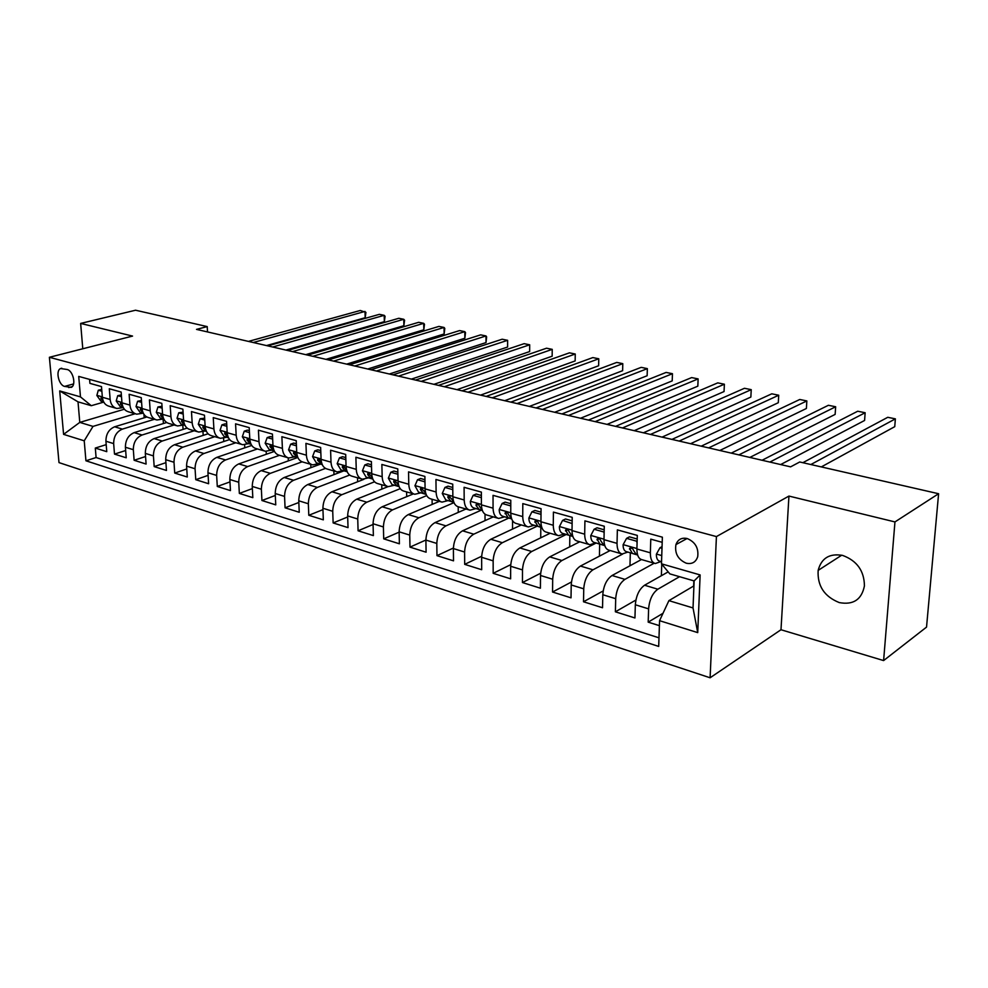 <?xml version="1.0" encoding="UTF-8"?>
<svg xmlns="http://www.w3.org/2000/svg" width="988" height="988" viewBox="0 0 988 988"><rect width="100%" height="100%" fill="white"/><g stroke="black" fill="none" stroke-linecap="round" stroke-linejoin="round"><path stroke-width="1.48" d="M842.628 555.417C829.537 553.144 821.374 558.134 818.15 570.397C817.249 585.822 824.288 596.542 839.257 602.581C853.286 605.187 861.684 599.63 864.426 585.909C864.253 570.891 856.991 560.727 842.628 555.417M687.179 538.534C681.646 537.398 677.904 539.423 675.928 544.598C674.569 553.329 678.003 559.529 686.228 563.197C691.983 564.407 695.811 562.246 697.713 556.701C698.751 548.031 695.243 541.967 687.179 538.534M883.605 660.577L894.955 521.923L788.943 496.075L780.989 629.739L883.605 660.577L926.534 627.108L938.6 493.728L799.737 461.989L790.598 466.855L196.513 329.387L207.208 326.596L135.554 310.22L80.645 323.422L82.782 348.776M780.989 629.739L710.1 677.78L58.996 462.606L49.4 357.286L716.424 536.583L710.1 677.78M662.195 542.326L650.783 539.152L650.351 552.811L636.902 548.995C636.914 555.231 638.581 558.8 641.904 559.677L654.439 563.284M636.902 548.995L637.297 535.41L617.364 529.877L617.031 543.363L603.989 539.658C604.039 545.808 605.755 549.34 609.151 550.242L621.267 553.737M603.989 539.658L604.273 526.234L584.921 520.861L584.686 534.175L572.015 530.581C572.114 536.657 573.88 540.164 577.325 541.078L589.058 544.462M572.015 530.581L572.213 517.329L553.416 512.105L553.268 525.258L540.955 521.763C541.091 527.765 542.906 531.248 546.401 532.174L557.763 535.447M540.955 521.763L541.054 508.684L522.8 503.608L522.738 516.588L510.759 513.192C510.944 519.132 512.809 522.578 516.354 523.517L527.357 526.69M510.759 513.192L510.784 500.274L493.037 495.346L493.061 508.165L481.415 504.856C481.638 510.722 483.527 514.143 487.121 515.106L497.791 518.181M481.415 504.856L481.366 492.098L464.088 487.306L464.187 499.977L452.862 496.754C453.122 502.559 455.06 505.942 458.679 506.918L469.028 509.894M452.862 496.754L452.739 484.145L435.943 479.476L436.103 491.999L425.087 488.875C425.371 494.605 427.347 497.964 431.003 498.952L441.043 501.842M425.087 488.875L424.889 476.414L408.538 471.869L408.773 484.244L398.053 481.193C398.362 486.862 400.375 490.196 404.067 491.184L413.799 493.988M398.053 481.193L397.781 468.88L381.862 464.459L382.171 476.685L371.723 473.721C372.068 479.316 374.106 482.626 377.824 483.626L387.271 486.355M371.723 473.721L371.389 461.557L355.89 457.246L356.248 469.337L346.072 466.447C346.455 471.98 348.517 475.253 352.259 476.265L361.435 478.908M346.072 466.447L345.689 454.418L330.585 450.219L331.005 462.162L321.088 459.346C321.483 464.829 323.57 468.077 327.349 469.09L336.266 471.659M321.088 459.346L320.643 447.453L305.922 443.365L306.391 455.184L296.721 452.43C297.153 457.852 299.265 461.075 303.057 462.1L311.714 464.595M296.721 452.43L296.227 440.673L281.876 436.696L282.407 448.367L272.972 445.699C273.429 451.047 275.553 454.245 279.369 455.283L287.792 457.703M272.972 445.699L272.429 434.065L258.436 430.175L259.004 441.722L249.803 439.117C250.285 444.415 252.434 447.589 256.263 448.626L264.451 450.985M249.803 439.117L249.211 427.619L235.564 423.827L236.181 435.251L227.203 432.707C227.697 437.943 229.871 441.08 233.724 442.13L241.677 444.427M227.203 432.707L226.561 421.333L213.247 417.628L213.902 428.928L205.146 426.446C205.665 431.62 207.851 434.745 211.716 435.794L219.447 438.03M205.146 426.446L204.467 415.195L191.462 411.576L192.166 422.753L183.607 420.332C184.151 425.458 186.349 428.545 190.227 429.607L197.761 431.781M183.607 420.332L182.891 409.193L170.195 405.673L170.936 416.726L162.588 414.355C163.144 419.431 165.354 422.506 169.232 423.568L176.568 425.68M162.588 414.355L161.822 403.351L149.423 399.905L150.201 410.847L142.037 408.526C142.618 413.552 144.841 416.59 148.731 417.665L155.869 419.715M142.037 408.526L141.247 397.633L129.132 394.261L129.947 405.092L121.969 402.832C122.561 407.809 124.809 410.823 128.699 411.885L135.652 413.886M121.969 402.832L121.141 392.051L109.298 388.753L110.15 399.473C110.742 404.413 113.003 407.426 116.905 408.489L123.253 407.587M146.879 416.985L114.645 426.791C108.865 429.274 105.951 434.078 105.926 441.228L106.766 451.664L95.305 448.058L106.198 444.649M154.412 419.295L122.389 429.113C116.609 431.608 113.706 436.437 113.657 443.612L114.497 454.097L125.649 450.528M114.497 454.097L126.217 457.79L125.402 447.243C125.451 440.018 128.366 435.152 134.158 432.633L166.725 422.506M187.127 428.1L154.116 438.598C148.336 441.167 145.397 446.094 145.322 453.393L146.101 464.051L134.121 460.272L145.557 456.53M208.085 433.781L174.543 444.711C168.763 447.317 165.811 452.319 165.712 459.692L166.453 470.461L154.19 466.595L165.922 462.668M229.624 439.561L195.451 450.96C189.659 453.628 186.707 458.691 186.584 466.138L187.288 477.019L174.728 473.067L186.769 468.942M251.742 445.44L216.841 457.358C211.062 460.075 208.098 465.2 207.949 472.746L208.616 483.737L195.76 479.686L208.11 475.351M274.466 451.405L238.763 463.903C232.983 466.682 230.006 471.881 229.834 479.501L230.451 490.604L217.286 486.466L229.969 481.909M297.598 457.543L261.215 470.621C255.447 473.45 252.459 478.723 252.249 486.429L252.829 497.656L239.343 493.407L252.36 488.603M320.532 464.101L284.211 477.5C278.455 480.39 275.454 485.726 275.22 493.518L275.751 504.868L261.931 500.521L275.306 495.457M343.873 470.868L307.787 484.54C302.032 487.492 299.031 492.913 298.759 500.793L299.241 512.266L285.075 507.807L298.833 502.472M363.979 479.291L331.956 491.765C326.213 494.79 323.2 500.286 322.903 508.252L323.323 519.849L308.799 515.279L322.953 509.635M388.111 486.602L356.742 499.175C351.024 502.262 347.998 507.832 347.653 515.897L348.035 527.629L333.141 522.936L347.69 516.971M413.416 493.877L382.171 506.782C376.465 509.932 373.439 515.588 373.056 523.751L373.378 535.607L358.088 530.791L373.081 524.467M439.364 501.348L408.266 514.587C402.585 517.811 399.547 523.541 399.127 531.803L399.387 543.795L383.702 538.855L399.14 532.149M465.978 509.018L435.053 522.59C429.397 525.888 426.347 531.717 425.902 540.078L426.087 552.206L409.983 547.13L425.902 540.004M493.284 516.885L462.557 530.815C456.938 534.187 453.887 540.103 453.393 548.562L453.517 560.838L436.968 555.639L453.393 548.031M521.331 524.961L490.826 539.263C485.231 542.721 482.169 548.723 481.638 557.294L481.687 569.718L464.693 564.358L481.662 556.244M550.143 533.248L519.873 547.957C514.316 551.489 511.253 557.59 510.66 566.26L510.635 578.832L493.173 573.324L510.734 564.642M579.734 541.782L549.723 556.886C544.215 560.505 541.152 566.704 540.51 575.485L540.411 588.206L522.454 582.55L540.646 573.225M610.152 550.538L580.438 566.062C574.979 569.767 571.904 576.066 571.212 584.97L571.027 597.839L552.551 592.022L571.447 581.994M641.397 559.554L612.041 575.51C606.62 579.314 603.545 585.711 602.804 594.727L602.532 607.756L583.513 601.778L603.174 590.935M668.184 571.867L644.559 585.229C639.199 589.132 636.124 595.641 635.333 604.767L634.951 617.969L615.388 611.807L635.889 600.049M650.351 552.811C650.339 559.085 651.981 562.654 655.291 563.531L660.96 561.567M617.031 543.363C617.068 549.55 618.772 553.095 622.131 553.984L627.886 552.094M584.686 534.175C584.773 540.288 586.526 543.808 589.947 544.721L595.764 542.894M553.268 525.258C553.391 531.297 555.194 534.78 558.665 535.706L564.556 533.965M522.738 516.588C522.899 522.553 524.739 526.011 528.271 526.95L534.212 525.27M493.061 508.165C493.259 514.056 495.149 517.49 498.718 518.441L504.707 516.823M464.187 499.977C464.434 505.794 466.348 509.191 469.967 510.166L476.006 508.61M436.103 491.999C436.387 497.754 438.339 501.126 441.982 502.114L448.083 500.607M408.773 484.244C409.081 489.937 411.082 493.271 414.75 494.272L420.937 492.839M382.171 476.685C382.504 482.317 384.53 485.627 388.235 486.627L394.397 485.231M356.248 469.337C356.619 474.895 358.669 478.18 362.411 479.192L368.598 477.846M331.005 462.162C331.4 467.657 333.475 470.918 337.229 471.943L343.454 470.646M306.391 455.184C306.811 460.618 308.911 463.854 312.702 464.879L318.951 463.631M282.407 448.367C282.84 453.751 284.964 456.95 288.78 457.987L295.042 456.777M259.004 441.722C259.474 447.045 261.61 450.232 265.439 451.269L271.725 450.108M236.181 435.251C236.663 440.512 238.837 443.661 242.678 444.711L248.976 443.587M213.902 428.928C214.421 434.127 216.594 437.264 220.448 438.314L226.771 437.227M192.166 422.753C192.697 427.903 194.895 431.015 198.761 432.065L205.084 431.015M170.936 416.726C171.48 421.827 173.69 424.902 177.568 425.964L183.904 424.951M150.201 410.847C150.769 415.886 152.992 418.937 156.882 419.999L163.218 419.036M129.947 405.092C130.527 410.082 132.763 413.12 136.665 414.182L143.001 413.243M64.591 386.407L71.247 387.382C76.434 385.295 73.1 370.685 67.147 369.5L60.614 368.536C55.365 370.525 58.638 385.147 64.591 386.407L73.581 383.937M693.934 585.872L668.901 600.642L693.033 607.941L694.132 580.932L669.852 573.88L661.478 563.827L662.368 537.176L78.719 376.403L80.473 396.892L91.279 405.698L103.765 402.104M661.478 563.827L700.134 574.93L697.726 632.616L659.564 620.686L658.7 646.424L85.931 460.779L84.227 440.809L63.59 434.362L59.7 390.927L80.473 396.892M679.571 576.696L657.835 589.206L644.559 585.229M654.192 563.222L624.935 579.363L612.041 575.51M622.675 554.046L592.973 569.804L580.438 566.062M596.172 543.017L561.913 560.517L549.723 556.886M566.26 534.471L531.717 551.489L519.873 547.957M537.163 526.159L502.349 542.708L490.826 539.263M508.82 518.058L473.771 534.175L462.557 530.815M481.23 510.179L445.971 525.863L435.053 522.59M453.986 502.645L418.887 517.761L408.266 514.587M426.705 495.593L392.52 509.882L382.171 506.782M400.239 488.652L366.832 502.2L356.742 499.175M374.563 481.798L341.786 494.716L331.956 491.765M349.653 475.055L317.383 487.405L307.787 484.54M325.484 468.398L293.572 480.291L284.211 477.5M302.093 461.828L270.342 473.351L261.215 470.621M279.493 455.32L247.679 466.571L238.763 463.903M257.436 448.96L225.548 459.951L216.841 457.358M235.873 442.748L203.948 453.492L195.451 450.96M214.804 436.684L182.842 447.194L174.543 444.711M194.216 430.756L162.23 441.031L154.116 438.598M174.086 424.964L142.087 435.004L134.158 432.633M95.305 448.058L96.095 457.543L658.996 637.828M657.835 589.206C652.5 593.146 649.425 599.691 648.61 608.867L648.19 622.144L659.404 625.663M615.388 611.807L615.697 598.703C616.463 589.651 619.538 583.204 624.935 579.363M583.513 601.778L583.747 588.836C584.451 579.894 587.527 573.559 592.973 569.804M552.551 592.022L552.687 579.24C553.342 570.422 556.417 564.173 561.913 560.517M522.454 582.55L522.504 569.915C523.109 561.196 526.172 555.058 531.717 551.489M493.173 573.324L493.148 560.851C493.704 552.243 496.766 546.203 502.349 542.708M464.693 564.358L464.595 552.033C465.113 543.524 468.164 537.571 473.771 534.175M436.968 555.639L436.807 543.437C437.276 535.051 440.327 529.185 445.971 525.863M409.983 547.13L409.748 535.088C410.181 526.789 413.231 521.009 418.887 517.761M383.702 538.855L383.406 526.95C383.801 518.749 386.839 513.056 392.52 509.882M358.088 530.791L357.742 519.021C358.088 510.92 361.126 505.313 366.832 502.2M333.141 522.936L332.721 511.29C333.042 503.287 336.068 497.754 341.786 494.716M308.799 515.279L308.342 503.757C308.627 495.84 311.64 490.394 317.383 487.405M285.075 507.807L284.556 496.408C284.816 488.578 287.817 483.206 293.572 480.291M261.931 500.521L261.363 489.245C261.585 481.502 264.574 476.204 270.342 473.351M239.343 493.407L238.738 482.255C238.923 474.598 241.899 469.374 247.679 466.571M217.286 486.466L216.644 475.426C216.804 467.855 219.768 462.705 225.548 459.951M195.76 479.686L195.068 468.769C195.204 461.273 198.168 456.184 203.948 453.492M174.728 473.067L173.999 462.261C174.11 454.851 177.062 449.824 182.842 447.194M154.19 466.595L153.424 455.9C153.511 448.564 156.45 443.612 162.23 441.031M134.121 460.272L133.318 449.688C133.38 442.439 136.307 437.536 142.087 435.004M89.587 379.392L89.92 383.369L101.492 386.592L102.357 397.262C102.962 402.19 105.222 405.179 109.125 406.253L115.892 408.205M91.279 405.698L78.015 401.844L79.781 422.395L93.008 426.396L84.227 440.809M124.377 409.217L79.781 422.395L63.59 434.362M135.158 413.75L93.008 426.396M894.955 521.923L938.6 493.728M788.943 496.075L716.424 536.583M49.4 357.286L132.565 336.081L80.645 323.422M207.517 331.931L207.208 326.596M96.095 457.543L85.931 460.779M144.174 417.813L143.915 414.281M648.19 622.144L663.022 613.276M163.415 423.531L163.106 419.134M183.089 429.385L182.817 425.297M203.195 435.375L202.972 431.707M223.757 441.525L223.572 438.252M244.789 447.811L244.641 444.822M266.315 454.258L266.18 451.38M288.348 460.877L288.212 457.852M310.899 467.657L310.763 464.323M333.981 474.611L333.858 470.967M357.631 481.761L357.52 477.784M381.862 489.109L381.763 484.762M406.698 496.655L406.611 491.925M432.164 504.411L432.089 499.261M458.259 512.402L458.21 506.807M485.046 520.627L485.022 514.192M512.525 529.086L512.537 520.688M540.72 537.83L540.807 527.259M569.681 546.833L569.841 535.558M599.42 556.145L599.667 544.079M629.974 565.766L630.319 552.835M661.367 575.72L661.762 564.16M693.65 586.045L693.86 580.858M659.564 620.686L668.901 600.642M78.015 401.844L59.7 390.927M700.134 574.93L694.132 580.932M697.726 632.616L693.033 607.941M101.875 391.236L98.294 390.235L96.849 395.484L100.937 401.165L103.703 401.98M101.727 389.42L98.294 390.235M266.513 345.578L365.177 317.728L365.004 311.43L253.249 342.515M365.177 317.728L365.931 312.393L360.274 310.479L248.445 341.403M102.406 397.756L101.208 397.312L100.974 398.609L103.604 401.795M121.499 396.744L117.72 395.682L116.213 400.98L120.277 406.698L123.302 407.599M121.363 394.904L117.72 395.682M285.927 350.073L384.344 321.668L384.196 315.32L272.7 347.01M384.344 321.668L385.073 316.284L384.196 315.32L379.367 314.345L267.797 345.874M122.043 403.462L120.647 402.857L120.413 404.141L123.228 407.464M141.593 402.375L137.591 401.252L136.023 406.599L140.061 412.367L143.359 413.342M141.457 400.523L137.591 401.252M305.749 354.655L403.882 325.694L403.759 319.285L292.572 351.605M403.882 325.694L404.586 320.236L403.759 319.285L398.831 318.284L287.57 350.456M142.124 409.328L140.543 408.513L140.308 409.81L143.309 413.256M162.156 408.143L157.932 406.957L156.289 412.354L160.315 418.171L163.885 419.233M183.719 425.013L184.966 425.383L183.682 425.025M162.02 406.266L157.932 406.957M325.978 359.336L423.803 329.794L423.704 323.323L312.863 356.31M423.803 329.794L424.494 324.274L423.704 323.323L418.677 322.31L307.75 355.124M162.687 415.38L160.896 414.318L160.649 415.602L163.847 419.159M183.2 414.046L178.742 412.786L177.037 418.233L181.039 424.099L184.892 425.248M183.076 412.157L178.742 412.786M346.652 364.127L444.131 333.969L444.044 327.448L333.598 361.102M444.131 333.969L444.798 328.399L444.044 327.448L438.919 326.411L328.374 359.891M183.756 421.654L181.73 420.246L181.483 421.543L184.867 425.198L181.039 424.099M204.763 420.085L200.058 418.764L198.279 424.26L202.244 430.175L206.418 431.41M227.66 437.622L228.512 437.845M204.652 418.171L200.058 418.764M367.771 369.006L464.854 338.242L464.805 331.647L354.778 366.005M464.854 338.242L465.509 332.598L464.805 331.647L459.581 330.585L349.443 364.77M205.368 428.249L203.059 426.334L202.812 427.619L206.381 431.361M226.845 426.285L221.88 424.889L220.028 430.435L223.967 436.4L228.45 437.733M248.766 443.661L251.051 444.242M226.734 424.346L225.029 423.877L221.88 424.889M389.346 374.007L486.01 342.589L485.997 335.945L376.428 371.019M486.01 342.589L486.639 336.896L485.997 335.945L480.662 334.858L370.969 369.747M227.586 435.288L224.894 432.559L224.659 433.843L228.426 437.672M249.47 432.621L244.246 431.163L242.319 436.758L246.222 442.772L251.038 444.205M272.046 450.33L273.775 450.713M249.371 430.669L247.395 430.113L244.246 431.163M411.391 379.108L507.61 347.035L507.622 340.317L398.559 376.132M507.61 347.035L507.622 340.317L502.163 339.217L392.989 374.847M250.322 442.291L247.272 438.931L247.037 440.216L251.001 444.143M272.663 439.129L267.155 437.585L265.154 443.229L269.02 449.293L274.182 450.837M294.832 456.864L296.808 457.308M272.577 437.153L270.304 436.523L267.155 437.585M433.942 384.32L529.654 351.567L529.692 344.787L421.197 381.38M529.654 351.567L529.692 344.787L524.134 343.663L415.491 380.059M273.59 449.342L270.193 445.477L269.959 446.749L274.145 450.775M296.449 445.798L290.645 444.168L288.558 449.873L292.374 455.987L297.907 457.642M318.729 463.705L320.408 464.064M296.363 443.797L293.782 443.081L290.645 444.168M456.999 389.655L552.156 356.199L552.23 349.357L444.353 386.728M552.156 356.199L552.23 349.357L546.549 348.208L438.511 385.382M297.437 456.468L293.695 452.183L293.461 453.443L297.87 457.568M320.828 452.64L314.727 450.923L312.554 456.678L316.333 462.841L322.236 464.607M343.244 470.733L344.59 470.992M320.754 450.614L317.852 449.799L314.727 450.923M480.576 395.114L575.152 360.929L575.251 354.013L468.028 392.211M575.152 360.929L575.251 354.013L569.446 352.839L462.063 390.828M321.878 463.705L320.495 461.137L317.79 459.062L317.568 460.309L322.212 464.545M345.862 459.655L339.44 457.852L337.155 463.668L340.897 469.88L347.208 471.77M368.413 477.92L369.401 478.081M345.788 457.605L342.552 456.703L339.44 457.852M504.707 400.696L598.629 365.758L598.765 358.78L492.271 397.818M598.629 365.758L598.765 358.78L592.837 357.582L486.158 396.41M346.924 471.078L345.294 468.201L342.503 466.126L342.28 467.349L345.639 471.239L347.171 471.696M371.537 466.855L364.782 464.965L362.411 470.831L366.103 477.093L372.822 479.106M371.476 464.78L367.882 463.78L364.782 464.965M529.395 406.414L622.625 370.685L622.786 363.646L517.082 403.561M622.625 370.685L622.786 363.646L616.734 362.423L510.821 402.116M372.612 478.587L370.735 475.45L367.845 473.363L367.647 474.573L370.957 478.488L372.785 479.032M397.905 474.24L390.803 472.252L388.321 478.18L391.964 484.503L399.115 486.652M397.855 472.153L393.891 471.041L390.803 472.252M554.676 412.268L647.14 375.736L647.35 368.623L542.486 409.44M647.14 375.736L647.35 368.623L641.163 367.363L536.076 407.958M398.967 486.269L396.843 482.885L393.866 480.81L393.681 481.983L396.954 485.935L399.09 486.578M424.976 481.835L417.516 479.748L414.935 485.738L418.504 492.11L426.124 494.395M424.939 479.723L420.579 478.501L417.516 479.748M580.549 418.245L672.211 380.886L672.458 373.699L568.508 415.466M672.211 380.886L672.458 373.699L666.122 372.427L561.937 413.947M426.013 494.111L423.654 490.53L420.579 488.455L420.406 489.603L423.63 493.58L426.087 494.309M452.8 489.64L444.946 487.442L442.254 493.481L445.773 499.916L453.863 502.349M452.776 487.492L448.009 486.158L444.946 487.442M607.064 424.383L697.837 386.16L698.121 378.898L595.159 421.629M697.837 386.16L698.121 378.898L691.649 377.589L588.44 420.073M453.788 502.139L451.195 498.372L448.009 496.309L447.848 497.421L451.034 501.422L453.838 502.262M481.378 497.656L473.141 495.346L470.325 501.447C470.498 504.979 471.647 507.14 473.783 507.931L482.379 510.524M481.378 495.482L476.179 494.037L473.141 495.346M634.222 430.669L724.043 391.557L724.377 384.221L622.477 427.952M724.043 391.557L724.377 384.221L717.757 382.875L615.586 426.359M482.317 510.364L479.489 506.436C478.661 504.263 477.562 503.584 476.191 504.399L476.055 505.448L479.192 509.487L482.342 510.438M510.784 505.893L502.114 503.472L499.187 509.635C499.323 513.204 500.459 515.39 502.559 516.181L511.685 518.922M510.784 503.707L505.127 502.126L502.114 503.472M662.059 437.116L750.855 397.065L751.238 389.655L650.487 434.436M751.238 389.655L744.458 388.284L643.41 432.793M511.636 518.774L508.573 514.723C507.696 512.463 506.56 511.796 505.152 512.71L508.116 517.774L511.661 518.836M541.004 514.378L531.902 511.821L528.852 518.058C528.975 521.664 530.074 523.875 532.149 524.653L541.832 527.567M541.029 512.154L534.891 510.438L531.902 511.821M690.587 443.711L778.297 402.709L778.717 395.225L679.201 441.08M778.717 395.225L771.789 393.817L671.951 439.401M541.498 527.333L538.485 523.232C537.558 520.898 536.373 520.231 534.94 521.256L537.867 526.283L541.795 527.469M572.114 523.566L562.555 520.417L559.369 526.715C559.455 530.371 560.529 532.594 562.58 533.372L572.842 536.459M572.151 520.849L565.519 518.996L562.555 520.417M719.844 450.479L806.381 408.489L806.85 400.93L708.655 447.897M806.85 400.93L799.761 399.485L701.221 446.168M572.188 536.114L569.249 532.001C568.261 529.568 567.038 528.926 565.568 530.062L568.458 535.051L572.805 536.361M604.125 533.014L603.73 531.964L594.097 529.259L590.762 535.62C590.836 539.325 591.874 541.56 593.887 542.338L604.767 545.623M604.199 529.803L597.024 527.79L594.097 529.259M749.855 457.432L835.132 414.404L835.663 406.76L738.876 454.888M835.663 406.76L828.389 405.29L731.256 453.122M603.779 545.166L600.902 541.016C599.852 538.485 598.592 537.867 597.098 539.139L599.938 544.067L604.73 545.512M637.087 542.745L636.494 541.152L626.565 538.361L623.082 544.796C623.119 548.538 624.132 550.798 626.12 551.563L637.643 555.046M637.186 539.016L629.455 536.855L626.565 538.361M780.656 464.558L864.586 420.468L865.155 412.737L769.911 462.063M865.155 412.737L857.72 411.23L762.069 460.26M637.581 554.861L636.297 554.478L633.493 550.304C632.382 547.673 631.06 547.068 629.554 548.488L632.345 553.342L637.606 554.935M636.494 541.152L637.137 540.807M661.997 548.303L659.996 547.735L656.365 554.231C656.378 558.035 657.353 560.307 659.305 561.061L661.54 561.74M821.312 466.916L894.745 426.668L895.375 418.85L810.852 464.533M895.375 418.85L887.755 417.307L802.836 462.705M662.046 546.623L659.996 547.735M122.389 429.113L114.645 426.791M113.657 443.612L105.926 441.228M648.61 608.867L635.333 604.767M615.697 598.703L602.804 594.727M583.747 588.836L571.212 584.97M552.687 579.24L540.51 575.485M522.504 569.915L510.66 566.26M493.148 560.851L481.638 557.294M464.595 552.033L453.393 548.562M436.807 543.437L425.902 540.078M409.748 535.088L399.127 531.803M383.406 526.95L373.056 523.751M357.742 519.021L347.653 515.897M332.721 511.29L322.903 508.252M308.342 503.757L298.759 500.793M284.556 496.408L275.22 493.518M261.363 489.245L252.249 486.429M238.738 482.255L229.834 479.501M216.644 475.426L207.949 472.746M195.068 468.769L186.584 466.138M173.999 462.261L165.712 459.692M153.424 455.9L145.322 453.393M133.318 449.688L125.402 447.243M110.15 399.473L102.357 397.262M72.248 386.617L68.728 387.58M102.332 396.892L96.886 395.348M103.691 401.943L100.937 401.165M102.468 398.176L100.974 398.609M121.944 402.462L116.251 400.844M123.29 407.562L120.277 406.698M122.067 403.66L120.413 404.141M142.013 408.155L136.06 406.463M143.334 413.305L140.061 412.367M142.087 409.279L140.308 409.81M162.563 413.984L156.339 412.218M163.86 419.184L160.315 418.171M162.477 415.046L160.649 415.602M183.583 419.949L177.087 418.097M183.336 420.962L181.483 421.543M205.121 426.05L198.329 424.124M206.331 431.348L202.244 430.175M204.701 427.014L202.812 427.619M227.178 432.312L220.077 430.299M249.581 443.908L248.754 443.661M228.154 437.598L223.967 436.4M226.573 433.201L224.659 433.843M249.791 438.721L242.369 436.622M250.507 443.995L246.222 442.772M248.988 439.549L247.037 440.216M272.96 445.292L265.204 443.093M273.404 450.553L269.02 449.293M271.959 446.057L269.959 446.749M296.709 452.035L288.607 449.738M296.882 457.271L292.374 455.987M295.498 452.714L293.461 453.443M321.063 458.938L312.603 456.542M320.952 464.175L316.333 462.841M319.63 459.544L317.568 460.309M346.059 466.027L337.217 463.52M345.639 471.239L340.897 469.88M344.38 466.558L342.28 467.349M371.71 473.301L362.473 470.683M370.957 478.488L366.103 477.093M369.784 473.746L367.647 474.573M398.041 480.773L388.383 478.031M396.954 485.935L391.964 484.503M395.842 481.119L393.681 481.983M425.087 488.443L414.997 485.59M423.63 493.58L418.504 492.11M422.605 488.69L420.406 489.603M452.862 496.322L442.328 493.333M451.034 501.422L445.773 499.916M450.083 496.47L447.848 497.421M481.415 504.423L470.399 501.299M479.192 509.487L473.783 507.931M478.316 504.46L476.055 505.448M510.771 512.747L499.261 509.487M508.116 517.774L502.559 516.181M507.338 512.673L505.041 513.711M540.955 521.318L528.926 517.897M537.867 526.283L532.149 524.653M537.163 521.108L534.841 522.207M572.015 530.124L559.443 526.555M568.458 535.051L562.58 533.372M567.841 529.79L565.506 530.939M603.989 539.189L590.849 535.459M599.938 544.067L593.887 542.338M599.407 538.732L597.061 539.93M636.914 548.538L623.169 544.635M632.345 553.342L626.12 551.563M637.569 554.836L636.297 554.478M631.888 547.932L629.529 549.18M661.75 555.577L656.464 554.07M661.54 561.703L659.305 561.061M841.714 555.194L818.15 570.397M687.08 538.509L675.928 544.598M61.75 368.228L60.614 368.536M343.145 465.879L342.503 466.126M368.561 473.091L367.845 473.363M394.657 480.501L393.866 480.81M421.444 488.097L420.579 488.455M448.96 495.914L448.009 496.309M477.229 503.942L476.191 504.399M506.301 512.192L505.152 512.71M536.188 520.676L534.94 521.256M566.939 529.395L565.568 530.062M598.58 538.386L597.098 539.139M631.171 547.636L629.554 548.488"/></g></svg>
